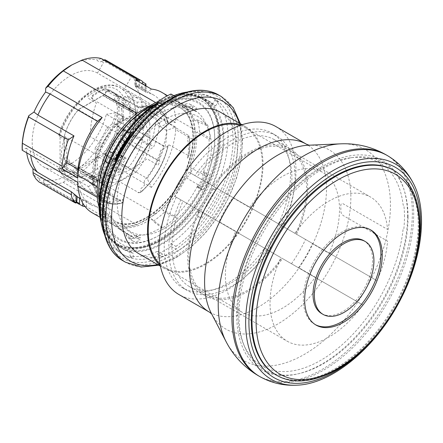 <?xml version="1.0" encoding="UTF-8"?>
<svg xmlns="http://www.w3.org/2000/svg" width="443" height="443" viewBox="0 0 443 443"><rect width="100%" height="100%" fill="white"/><g stroke="black" fill="none" stroke-linecap="round" stroke-linejoin="round"><path stroke-width="0.33" stroke-dasharray="2.21 1.66" d="M387.276 155.521A127.59 73.665 -60 0 1 387.276 302.846A127.59 73.665 -60 0 1 259.687 376.511M408.047 217.192A119.593 69.047 -60 0 1 338.823 353.187A119.593 69.047 -60 0 1 244.486 346.47A119.593 69.047 -60 0 1 263.685 231.495A119.593 69.047 -60 0 1 353.658 157.376A119.593 69.047 -60 0 1 408.047 217.192M404.492 216.644A117.749 67.984 120 0 0 403.866 205.281L403.158 205.17A117.384 67.773 120 0 0 350.391 157.819A117.384 67.773 120 0 0 262.084 230.57A117.384 67.773 120 0 0 243.24 343.419A117.384 67.773 120 0 0 330.805 353.802A117.384 67.773 120 0 0 403.158 228.61L403.866 228.721A117.749 67.984 120 0 0 404.492 216.644M275.751 374.734A118.021 68.139 120 0 0 366.699 343.115A118.021 68.139 120 0 0 418.214 224.346A118.021 68.139 120 0 0 393.772 170.317M315.361 324.658A54.866 31.674 -60 0 1 314.674 324.282A54.866 31.674 -60 0 1 314.674 260.933A54.866 31.674 -60 0 1 369.54 229.252A54.866 31.674 -60 0 1 370.21 229.662M321.745 313.627A42.107 24.31 120 0 0 354.19 302.347A42.107 24.31 120 0 0 372.569 259.98A42.107 24.31 120 0 0 363.847 240.704M99.138 201.759A71.423 41.238 120 0 0 101.109 210.89L101.048 208.747A69.329 40.031 120 0 0 111.409 223.532A69.329 40.031 120 0 0 116.193 226.096A69.329 40.031 120 0 0 117.19 226.462L118.774 228.223L120.49 229.258L121.925 229.313L123.652 227.768A69.329 40.031 120 0 0 124.782 227.829A69.329 40.031 120 0 0 151.406 218.897L153.04 221.356A71.423 41.238 120 0 0 164.558 212.125L162.67 209.866A69.329 40.031 120 0 0 185.268 179.332A69.329 40.031 120 0 0 186.082 177.709C190.318 175.494 191.769 172.172 190.44 167.731A69.329 40.031 120 0 0 191.06 166.07A69.329 40.031 120 0 0 196.637 132.108L199.583 131.936A71.423 41.238 120 0 0 197.345 119.926L194.444 120.363A69.329 40.031 120 0 0 180.655 103.596A69.329 40.031 120 0 0 179.304 103.014A69.329 40.031 120 0 0 178.302 102.649L178.191 101.735L177.172 101.104L171.845 101.347A69.329 40.031 120 0 0 170.716 101.286A69.329 40.031 120 0 0 154.563 104.565M98.723 191.858A68.1 39.316 120 0 0 146.877 219.656A68.1 39.316 120 0 0 195.031 136.25A68.1 39.316 120 0 0 146.877 108.452M127.307 233.86L131.853 236.113A1.274 0.736 120 0 0 130.763 236.684A1.274 0.736 120 0 0 130.425 238.085A14.032 8.101 120 0 0 132.496 240.82A14.032 8.101 120 0 0 140.16 240.045L135.641 237.177A13.7 7.908 -60 0 1 128.16 237.93A13.7 7.908 -60 0 1 126.139 235.261L130.425 238.085M127.191 233.804A0.941 0.543 120 0 0 126.382 234.231A0.941 0.543 120 0 0 126.139 235.261M121.244 156.257L125.818 158.865A1.274 0.736 120 0 0 125.74 157.475A1.274 0.736 120 0 0 124.826 157.791A14.032 8.101 120 0 0 118.259 172.825L113.984 170.073A13.7 7.908 -60 0 1 120.391 155.399L124.826 157.791M121.127 156.191A0.941 0.543 120 0 0 121.072 155.166A0.941 0.543 120 0 0 120.391 155.399M191.487 108.701L195.734 111.531A1.274 0.736 120 0 0 196.83 110.955A1.274 0.736 120 0 0 197.163 109.559A14.032 8.101 120 0 0 194.571 106.519A14.032 8.101 120 0 0 187.428 107.594L182.926 105.257A13.7 7.908 -60 0 1 189.903 104.21A13.7 7.908 -60 0 1 192.428 107.173L197.163 109.559M191.376 108.629A0.941 0.543 120 0 0 192.184 108.203A0.941 0.543 120 0 0 192.428 107.173M197.55 186.309L201.77 188.779A1.274 0.736 120 0 0 201.798 190.136A1.274 0.736 120 0 0 202.767 189.853A14.032 8.101 120 0 0 209.329 174.819L204.583 172.36A13.7 7.908 -60 0 1 198.176 187.035L202.767 189.853M197.44 186.243A0.941 0.543 120 0 0 197.462 187.245A0.941 0.543 120 0 0 198.176 187.035M159.735 240.233A84.209 48.619 -60 0 1 117.633 244.403A84.209 48.619 -60 0 1 117.628 147.17A84.209 48.619 -60 0 1 201.836 98.551A84.209 48.619 -60 0 1 214.744 166.025A84.209 48.619 -60 0 1 159.735 240.233M101.275 222.502A84.209 48.619 120 0 0 116.503 243.755A84.209 48.619 120 0 0 158.605 239.58A84.209 48.619 120 0 0 213.62 165.377A84.209 48.619 120 0 0 200.712 97.897A84.209 48.619 120 0 0 174.692 95.339M173.7 95.599A84.209 48.619 120 0 0 157.525 102.704M108.181 163.378L116 168.384A70.492 40.701 120 0 0 115.473 169.807M121.149 156.196A70.47 40.684 -60 0 1 143.239 126.006L132.828 119.25M127.207 233.771A70.47 40.684 -60 0 1 122.351 231.168A70.47 40.684 -60 0 1 112.107 216.981L101.048 208.747M197.417 186.237A70.47 40.684 -60 0 1 175.328 216.428L162.67 209.866M191.359 108.662A70.47 40.684 -60 0 1 192.733 109.255A70.47 40.684 -60 0 1 206.46 125.452L194.444 120.363M171.845 101.347L183.828 107.062A70.492 40.701 120 0 0 182.859 107.012M190.44 167.731L203.021 174.309A70.492 40.701 120 0 0 203.547 172.886M151.406 218.897L162.083 227.049L162.276 228.106A71.916 41.52 120 0 0 175.522 217.485L164.558 212.125M175.522 217.485L175.328 216.428M162.276 228.106L153.04 221.356M98.867 198.885L108.518 203.985L109.532 203.171L98.861 197.002M108.518 203.985A71.916 41.52 120 0 0 111.093 217.79L101.109 210.89M144.091 110.218L156.484 115.385L156.29 114.327A71.916 41.52 120 0 0 143.045 124.948L136.079 120.186M143.045 124.948L143.239 126.006M156.29 114.327L146.938 110.141M199.583 131.936L210.048 138.449L209.035 139.263L196.637 132.108M210.048 138.449A71.916 41.52 120 0 0 207.474 124.644L197.345 119.926M191.592 108.773A70.492 40.701 -60 0 0 190.739 108.457A11.164 6.446 120 0 0 189.322 106.802A11.164 6.446 120 0 0 188.834 106.525A11.164 6.446 120 0 0 183.828 107.062L188.054 109.831A10.848 6.263 -60 0 1 193.441 109.548A10.848 6.263 -60 0 1 194.842 111.199L190.739 108.457L178.302 102.649M197.656 186.37A70.492 40.701 -60 0 0 198.359 184.98A11.164 6.446 120 0 0 203.021 174.309L207.08 176.84A10.848 6.263 -60 0 1 202.501 187.323L186.082 177.709M123.652 227.768L135.187 235.632L139.534 237.813A10.848 6.263 -60 0 1 134.55 238.328A10.848 6.263 -60 0 1 132.745 236.446L128.276 234.236L117.19 226.462M127.423 233.921A70.492 40.701 -60 0 0 128.276 234.236A11.164 6.446 120 0 0 129.633 235.848A11.164 6.446 120 0 0 130.109 236.13A11.164 6.446 120 0 0 135.187 235.632A70.492 40.701 120 0 0 136.156 235.682M121.36 156.324A70.492 40.701 -60 0 0 120.662 157.714A11.164 6.446 120 0 0 116 168.384L120.507 170.799A10.848 6.263 -60 0 1 125.087 160.316L112.815 153.311M209.035 139.263A70.47 40.684 -60 0 1 203.309 172.753M156.484 115.385A70.47 40.684 -60 0 1 182.627 106.901M109.532 203.171A70.47 40.684 -60 0 1 115.258 169.68M162.083 227.049A70.47 40.684 -60 0 1 135.94 235.526M182.699 106.907L187.04 109.775A70.177 40.518 -60 0 1 188.054 109.831M135.984 235.593L140.547 237.863A70.177 40.518 -60 0 1 139.534 237.813M203.387 172.787L207.634 175.35A70.177 40.518 -60 0 1 207.08 176.84M115.296 169.713L119.953 172.288A70.177 40.518 -60 0 1 120.507 170.799M159.286 235.266A78.444 45.291 -60 0 1 103.817 203.243A78.444 45.291 -60 0 1 159.286 107.167A78.444 45.291 -60 0 1 214.75 139.191A78.444 45.291 -60 0 1 159.286 235.266L158.605 235.659A79.402 45.845 -60 0 1 102.46 203.243A79.402 45.845 -60 0 1 158.605 105.993A79.402 45.845 -60 0 1 214.75 138.41A79.402 45.845 -60 0 1 158.605 235.659L159.286 235.266M204.583 172.36A0.941 0.543 120 0 0 204.068 171.945A0.941 0.543 120 0 0 203.331 172.753M207.474 124.644L206.46 125.452M182.926 105.257A0.941 0.543 120 0 0 182.306 106.215A0.941 0.543 120 0 0 182.638 106.868M113.984 170.073A0.941 0.543 120 0 0 114.499 170.489A0.941 0.543 120 0 0 115.235 169.68M111.093 217.79L112.107 216.981M135.641 237.177A0.941 0.543 120 0 0 136.261 236.219A0.941 0.543 120 0 0 135.929 235.565M386.595 155.133A127.59 73.665 -60 0 1 412.35 213.149A127.59 73.665 -60 0 1 357.097 341.082A127.59 73.665 -60 0 1 259.017 376.118M407.599 215.891A120.867 69.784 -60 0 1 279.395 375.376A120.867 69.784 -60 0 1 279.395 204.439A120.867 69.784 -60 0 1 407.599 215.891M275.884 126.565A96.967 55.984 -60 0 1 295.968 170.954A96.967 55.984 -60 0 1 253.64 268.541A96.967 55.984 -60 0 1 178.917 294.517M176.281 197.235A89.314 51.565 120 0 0 182.743 287.889A89.314 51.565 120 0 0 264.482 248.158L265.772 248.905A91.867 53.038 120 0 0 279.81 224.595L278.52 223.853A89.314 51.565 120 0 0 272.057 133.193A89.314 51.565 120 0 0 190.313 172.925L189.023 172.177A91.867 53.038 120 0 0 174.991 196.487L180.794 199.837A89.314 51.565 -60 0 0 187.256 290.492A89.314 51.565 -60 0 0 268.995 250.766L281.709 258.108A83.251 48.065 -60 0 1 206.073 294.362A83.251 48.065 -60 0 1 199.649 210.73L183.053 201.144A84.846 48.985 120 0 0 189.488 286.627A84.846 48.985 120 0 0 266.73 249.459M264.482 248.158L268.995 250.766M190.313 172.925L194.826 175.528A89.314 51.565 -60 0 1 276.565 135.802A89.314 51.565 -60 0 1 283.027 226.456L278.52 223.853M183.053 201.144L180.794 199.837M280.768 225.149A84.846 48.985 120 0 0 274.333 139.667A84.846 48.985 120 0 0 197.091 176.835L213.687 186.42A83.251 48.065 -60 0 1 289.323 150.166A83.251 48.065 -60 0 1 295.747 233.799L283.027 226.456M194.826 175.528L197.091 176.835M291.488 263.751A91.867 53.038 120 0 0 305.526 239.441L376.943 280.674A83.251 48.065 120 0 0 387.547 241.136L343.336 215.614C341.758 214.445 340.911 212.873 340.8 210.896A83.251 48.065 120 0 0 340.8 205.297C340.911 203.647 341.758 203.182 343.336 203.902L387.547 229.424A83.251 48.065 120 0 0 370.52 197.041A83.251 48.065 120 0 0 294.883 233.295L214.739 187.024A91.867 53.038 120 0 0 200.701 211.333L280.851 257.604A83.251 48.065 120 0 0 287.269 341.237A83.251 48.065 120 0 0 362.911 304.983L265.772 248.905M305.526 239.441L279.81 224.595M362.911 304.983L281.709 258.108M200.701 211.333L174.991 196.487M199.649 210.73L280.851 257.604M295.747 233.799L376.943 280.674M294.883 233.295L213.687 186.42M189.023 172.177L214.739 187.024M296.555 234.264A84.846 48.985 120 0 0 290.121 148.782A84.846 48.985 120 0 0 212.878 185.949M198.841 210.259A84.846 48.985 120 0 0 205.275 295.741A84.846 48.985 120 0 0 282.518 258.574M103.8 172.338L103.8 175.987L105.727 175.123L108.308 175.4A0.637 0.371 119.8 0 0 108.862 175.594L138.631 192.627A0.637 0.371 -60.2 0 1 138.083 192.439L140.791 192.19L140.791 188.812A49.073 28.33 120 0 0 144.396 185.357L144.396 180.273A43.336 25.018 120 0 0 160.693 150.299L168.622 145.586A0.637 0.377 118.6 0 0 169.043 144.933L188.69 155.637L187.455 158.804A48.891 28.225 120 0 0 187.455 138.858L188.862 135.984A0.637 0.443 -13 0 0 188.69 135.575L169.043 123.675L167.925 122.246A53.714 31.016 120 0 0 158.256 108.601A53.714 31.016 120 0 0 140.448 107.228L138.631 106.979L108.862 89.636L103.413 89.065A53.924 31.132 120 0 0 92.46 95.389C90.953 96.74 90.942 97.986 92.426 99.127L122.196 116.47L122.185 117.772A53.714 31.016 120 0 0 94.708 164.519A53.714 31.016 120 0 0 104.542 201.637A53.714 31.016 120 0 0 122.185 202.916L122.196 202.119L92.426 185.085A0.637 0.371 119.8 0 0 92.975 184.255L92.039 183.136L92.975 182.239L92.975 178.59A48.868 28.214 120 0 0 103.8 172.338M122.196 116.47A0.637 0.365 -59.8 0 1 122.744 116.659L123.304 117.522L122.744 118.469L122.744 121.847A49.073 28.33 120 0 0 117.334 127.23L117.334 132.451A43.336 25.018 120 0 0 112.821 194.078L112.821 199.837A49.073 28.33 120 0 0 122.744 199.228L122.744 202.606A0.637 0.449 73.8 0 1 122.185 202.916M99.082 207.102A69.534 40.147 120 0 0 111.431 223.887A69.534 40.147 120 0 0 136.826 224.811L155.576 213.986L82.049 171.535A69.534 40.147 120 0 0 97.294 156.141L95.134 151.689A66.345 38.303 -60 0 1 43.63 179.847A7.974 4.602 120 0 0 39.2 178.368L40.54 182.737A4.784 2.763 -60 0 1 43.037 182.438A4.784 2.763 -60 0 1 43.957 183.878L76.517 202.678M39.255 182.128L39.781 182.405A69.534 40.147 120 0 0 40.54 182.737L75.725 203.055M39.2 178.368A66.345 38.303 -60 0 1 33.208 174.387M104.016 60.065A4.784 2.763 -60 0 1 102.311 59.988A4.784 2.763 -60 0 1 101.386 58.548L97.205 59.971A7.974 4.602 120 0 0 101.635 61.45L104.642 59.783M101.635 61.45A66.345 38.303 -60 0 1 101.796 61.522A15.948 9.209 -60 0 1 103.446 62.707L107.311 61.212L132.125 75.537L124.444 88.838A53.924 31.132 -60 0 1 124.527 88.882A53.924 31.132 -60 0 1 133.315 129.91L143.687 128.282L117.522 113.175L115.773 112.788A68.261 39.41 -60 0 1 112.007 124.178L114.023 123.924L153.715 146.843A69.534 40.147 120 0 0 159.962 120.524L146.428 112.71L146.428 105.644L175.544 122.456L175.749 118.774A69.534 40.147 120 0 0 161.573 92.244M145.897 83.943L143.31 82.448A19.138 11.047 120 0 0 143.266 82.392M132.125 75.537A19.138 11.047 120 0 1 134.844 82.83L146.124 89.342L146.002 85.975M107.311 61.212A19.138 11.047 120 0 0 106.076 60.287M139.019 80.432A4.784 2.763 -60 0 1 137.496 80.299A4.784 2.763 -60 0 1 136.616 79.048M146.124 89.342L145.935 85.936M79.435 198.043L79.424 197.705L82.586 199.533L82.691 203.01M77.171 196.531L74.014 194.71L73.66 199.549A0.958 0.554 -60 0 1 72.641 200.74M136.09 78.743L136.289 85.344L139.445 87.166L139.29 82.099M145.199 85.51L144.861 90.167A63.155 36.464 -60 0 1 146.096 91.186M144.861 90.167L141.705 88.345L142.042 83.688M151.423 89.104L147.104 92.659A63.155 36.464 -60 0 1 153.871 95.167A63.155 36.464 -60 0 1 166.889 121.415L175.544 122.456M135.636 79.989L135.824 86.147L147.104 92.659M155.576 213.986A69.534 40.147 120 0 0 195.147 140.841L195.147 129.976A69.534 40.147 120 0 0 180.971 103.446A69.534 40.147 120 0 0 157.525 101.879M134.844 82.83L134.938 85.826A63.155 36.464 -60 0 1 142.081 107.09L166.889 121.415M134.938 85.826L146.212 92.338M141.705 88.345A63.155 36.464 120 0 0 139.434 86.834A63.155 36.464 120 0 0 136.289 85.344M135.824 86.147A63.155 36.464 -60 0 1 139.445 87.166M43.63 179.847L43.957 183.878A69.534 40.147 120 0 0 63.299 182.361L136.826 224.811M92.039 212.684A69.534 40.147 120 0 0 102.183 215.824L97.482 207.064L86.208 200.552A63.155 36.464 120 0 1 82.586 199.533M85.05 206.554A69.534 40.147 120 0 0 86.396 206.709L102.183 215.824M175.749 129.638L175.589 127.036L166.623 130.519A63.155 36.464 -60 0 1 147.104 178.413L151.423 187.395A69.534 40.147 120 0 0 175.749 129.638L195.147 140.841M151.423 187.395L97.294 156.141M195.147 129.976L175.749 118.774M70.415 65.741A66.345 38.303 -60 0 1 97.205 59.971M143.687 128.282A69.534 40.147 120 0 0 146.428 112.71M114.023 123.924A69.534 40.147 120 0 0 117.522 113.175M166.623 130.519L155.343 124.007L159.962 118.015L159.962 120.524M155.343 124.007A63.155 36.464 -60 0 1 148.04 150.808L153.715 146.843M175.589 127.036L159.962 118.015M22.172 150.205L22.178 149.568A68.261 39.41 -60 0 1 22.15 147.779M26.713 152.824A62.518 36.093 -60 0 1 26.275 148.206L22.178 149.568M26.275 148.206L30.329 150.963L77.697 178.307L77.658 182.234M74.014 194.71A63.155 36.464 120 0 0 76.279 196.221A63.155 36.464 120 0 0 79.424 197.705M86.396 206.709L86.208 200.552M112.007 124.178L106.852 127.783A62.518 36.093 -60 0 1 95.245 147.807L99.741 151.069L147.104 178.413M99.741 151.069A63.155 36.464 120 0 0 111.952 129.976L148.04 150.808M95.245 147.807L95.134 151.689M124.444 88.838L97.466 73.067L103.446 62.707M97.466 73.067A54.09 31.231 120 0 0 43.331 104.365A54.09 31.231 120 0 0 43.453 166.801A54.09 31.231 120 0 0 61.223 168.091A54.09 31.231 120 0 0 106.359 114.266L133.315 129.91M115.773 112.788L106.359 114.266M138.631 192.627L140.448 192.373A53.714 31.016 120 0 0 167.925 145.625L167.941 145.996L168.622 145.586M167.925 145.625L169.043 144.933M140.448 192.373L140.791 192.19A53.077 30.645 -60 0 0 167.941 145.996M108.862 89.636A0.637 0.365 120.2 0 0 108.308 90.461L103.8 89.879A0.637 0.415 -112.3 0 0 103.413 89.065M167.925 122.246A0.637 0.454 -15.5 0 1 168.102 122.462L168.933 123.508A0.637 0.36 121.2 0 0 168.622 123.536L167.941 122.894A0.637 0.454 -15.5 0 0 168.107 122.467M138.631 106.979A0.637 0.365 -59.8 0 0 138.083 107.804L140.791 108.053A53.077 30.645 -60 0 1 167.941 122.894L160.693 126.958A43.336 25.018 120 0 0 150.714 116.581L150.714 110.822A49.073 28.33 120 0 0 140.791 111.431L140.791 108.053A0.637 0.449 -106.2 0 0 140.448 107.228M122.185 117.772L122.744 118.469A53.077 30.645 -60 0 0 94.237 177.001A53.077 30.645 -60 0 0 122.744 202.606L123.304 201.991L122.744 201.294A0.637 0.371 -60.2 0 1 122.196 202.119M92.426 185.085C90.942 184.105 90.953 183.252 92.46 182.533A0.637 0.415 -112.3 0 0 92.975 182.239A53.282 30.761 -60 0 0 103.8 175.987A0.637 0.31 -126.7 0 1 103.728 176.236L92.05 183.142M92.46 182.533A53.924 31.132 120 0 0 103.413 176.203A0.637 0.31 -126.7 0 0 103.728 176.236C103.59 176.115 106.292 174.658 108.446 175.694M103.413 176.203C105.207 175.024 107.023 174.819 108.862 175.594M103.8 89.879A53.282 30.761 120 0 0 92.975 96.125L92.039 97.853L92.975 99.315A0.637 0.365 120.2 0 0 92.426 99.127M92.975 96.125A0.637 0.31 -126.7 0 0 92.46 95.389M100.866 190.878A65.392 37.755 -60 0 1 129.411 125.076A65.392 37.755 -60 0 1 179.797 107.555A65.392 37.755 -60 0 1 179.797 183.059A65.392 37.755 -60 0 1 114.41 220.813A65.392 37.755 -60 0 1 100.866 190.878M82.049 171.535C74.618 174.459 68.366 178.064 63.299 182.361M142.081 107.09L146.428 105.644M30.329 150.963A63.155 36.464 120 0 0 30.689 155.122M77.697 178.307A63.155 36.464 120 0 0 90.715 204.555A63.155 36.464 120 0 0 97.482 207.064M111.952 129.976L106.852 127.783M215.636 105.988L218.05 101.807L214.894 99.985L212.479 104.166L215.636 105.988A85.482 49.356 120 0 0 210.148 101.873A85.482 49.356 120 0 0 201.609 98.606L201.609 93.927A90.272 52.119 120 0 1 212.54 97.726L214.34 98.772A90.272 52.119 120 0 0 175.926 99.769L175.926 96.89A93.778 54.146 -60 0 1 235.521 138.659A93.778 54.146 -60 0 1 175.926 249.243L162.487 257.006L162.487 254.121L157.525 251.259L157.525 254.138L162.487 257.006A93.778 54.146 -60 0 1 102.898 215.232A93.778 54.146 -60 0 1 162.487 104.653L162.487 107.533A90.272 52.119 120 0 0 109.028 187.112A90.272 52.119 120 0 0 124.073 255.124A90.272 52.119 120 0 0 162.487 254.121M119.167 245.821L116.753 250.002L113.596 248.18L116.011 243.999L119.167 245.821A85.482 49.356 120 0 0 124.66 249.935A85.482 49.356 120 0 0 133.193 253.202L133.193 257.881A90.272 52.119 120 0 1 122.268 254.083L124.073 255.124M116.481 160.133L119.167 161.684A85.482 49.356 -60 0 1 133.193 138.105L133.193 133.426L132.889 133.249M113.596 158.467L119.167 161.684M170.965 243.495L175.926 246.363L175.926 249.243L170.965 246.38L170.965 243.495A90.272 52.119 120 0 0 198.453 216.561L198.453 211.881A85.482 49.356 120 0 0 212.479 188.303L215.636 190.125A85.482 49.356 -60 0 1 201.609 213.703L201.609 218.382A90.272 52.119 120 0 0 218.05 191.52M212.479 188.303L215.636 190.125M164.248 228.516A66.666 38.491 120 0 0 205.07 123.298A66.666 38.491 120 0 0 123.42 170.433A66.666 38.491 120 0 0 164.248 228.516M116.011 243.999A85.482 49.356 120 0 0 121.504 248.113A85.482 49.356 120 0 0 130.037 251.38L130.037 256.06A90.272 52.119 120 0 0 157.525 251.259M104.581 234.712A90.272 52.119 120 0 0 113.596 248.18M173.833 95.677A90.272 52.119 120 0 0 170.965 96.906L170.965 94.021M212.479 104.166A85.482 49.356 120 0 0 206.986 100.052A85.482 49.356 120 0 0 198.453 96.784L198.453 92.105A90.272 52.119 120 0 0 186.924 92.094M214.894 189.698A90.272 52.119 120 0 0 214.894 99.985M170.965 246.38A94.099 54.328 -60 0 1 157.525 254.138M162.011 104.376L162.487 104.648L169.209 100.378L175.926 96.89L175.267 96.508M159.801 105.982L162.487 107.533M170.965 96.906L175.926 99.769M116.753 160.288A90.272 52.119 -60 0 1 133.193 133.426M116.753 250.002A90.272 52.119 120 0 0 122.268 254.083M130.037 256.06L133.193 257.881M198.453 216.561L201.609 218.382M218.05 101.807A90.272 52.119 120 0 0 212.54 97.726M198.453 92.105L201.609 93.927M175.926 246.363A90.272 52.119 120 0 0 229.385 166.778A90.272 52.119 120 0 0 214.34 98.772M198.453 211.881L201.609 213.703M130.475 136.538L133.193 138.105M130.037 251.38L133.193 253.202M198.453 96.784L201.609 98.606M160.294 265.534A81.656 47.146 120 0 0 164.469 268.497A81.656 47.146 120 0 0 205.297 264.454A81.656 47.146 120 0 0 258.64 192.495A81.656 47.146 120 0 0 246.125 127.063A81.656 47.146 120 0 0 241.468 124.932M138.759 253.656A81.656 47.146 120 0 0 179.587 249.614A81.656 47.146 120 0 0 232.929 177.654A81.656 47.146 120 0 0 220.415 112.223M249.586 207.396A80.698 46.593 -60 0 1 322.781 172.427A80.698 46.593 -60 0 1 329.094 253.302L312.404 243.667A80.698 46.593 -60 0 1 298.588 267.6L315.278 277.235A80.698 46.593 -60 0 1 242.083 312.204A80.698 46.593 -60 0 1 235.77 231.329L219.08 221.694A80.698 46.593 -60 0 1 232.896 197.761L249.586 207.396M160.001 264.011A80.698 46.593 120 0 0 164.946 267.672A80.698 46.593 120 0 0 245.643 221.079A80.698 46.593 120 0 0 245.643 127.894A80.698 46.593 120 0 0 240.006 125.441M131.361 133.686L133.31 128.664L164.436 146.633L158.771 161.224L121.105 139.473L124.843 129.926L123.625 129.921A1.916 1.107 -60 0 1 123.198 129.024L129.96 132.933A1.916 1.107 -60 0 0 130.358 133.808A1.916 1.107 -60 0 0 131.361 133.686L124.843 129.926M121.105 139.473L124.311 140.603L159.951 161.174A52.628 30.384 -60 0 1 158.035 165.167L146.982 158.788C137.048 166.413 125.906 172.399 113.558 176.74L105.152 171.884L102.444 172.222A52.628 30.384 -60 0 1 88.007 180.556L88.007 181.78L120.939 200.795A52.628 30.384 -60 0 1 103.197 199.605A52.628 30.384 -60 0 1 100.987 142.89L89.94 136.51C90.671 123.569 92.831 112.4 96.413 102.997L88.007 98.147L88.007 96.242A52.628 30.384 -60 0 1 102.444 87.908L105.152 88.251L138.083 107.261A52.628 30.384 -60 0 1 155.825 108.446A52.628 30.384 -60 0 1 164.968 146.616L133.841 128.642A52.628 30.384 120 0 0 132.69 99.586L131.316 100.378A1.916 1.107 -60 0 0 129.96 102.721L129.96 132.933M133.841 128.642L133.31 128.664M132.69 99.586L128.177 96.978L124.782 96.602L123.625 97.427A49.439 28.546 120 0 0 91.618 91.784A49.439 28.546 120 0 0 59.617 134.384L58.747 134.982M129.96 102.721L123.198 98.817L123.198 129.024M65.453 138.399L64.085 139.191L59.572 136.588L58.919 134.628L65.453 138.399A1.916 1.107 -60 0 1 66.81 139.185L66.81 169.392A1.916 1.107 -60 0 1 65.453 171.74L64.085 172.532L58.991 169.447L58.758 168.29L59.617 166.873A1.916 1.107 120 0 0 60.043 165.488L60.043 135.276A1.916 1.107 120 0 0 59.617 134.384M123.198 98.817A1.916 1.107 -60 0 1 123.625 97.427M65.647 162.404L63.51 166.103A45.297 26.148 120 0 0 76.268 173.473L78.394 169.791L104.814 154.535A41.21 23.795 120 0 0 118.957 128.027L118.957 104.709A41.21 23.795 120 0 0 117.594 101.896L119.726 98.196A45.297 26.148 120 0 0 106.968 90.832L104.841 94.509L78.428 109.764A41.21 23.795 120 0 0 64.279 136.278L64.279 159.591A41.21 23.795 120 0 0 65.647 162.404L74.729 167.515A41.099 23.728 -60 0 0 80.216 173.025A41.099 23.728 -60 0 0 87.465 174.88L109.615 187.389A40.828 23.573 -60 0 1 108.308 187.328L108.308 198.065L99.287 192.855A52.628 30.384 -60 0 1 87.409 190.49A52.628 30.384 -60 0 1 79.419 181.386L88.445 186.592A52.628 30.384 120 0 0 96.43 195.701A52.628 30.384 120 0 0 108.308 198.065M78.394 169.791L87.465 174.88M104.814 154.535L135.874 172.233L109.615 187.389M104.841 94.509L135.874 112.849A40.828 23.573 -60 0 1 137.18 112.915L137.18 102.178L128.16 96.967A52.628 30.384 -60 0 1 140.038 99.332A52.628 30.384 -60 0 1 148.023 108.441L157.049 113.646A52.628 30.384 120 0 0 149.058 104.542A52.628 30.384 120 0 0 137.18 102.178M78.428 109.764L109.615 128.01L135.874 112.849M64.279 159.591L95.677 177.35L95.677 154.147A40.828 23.573 -60 0 1 109.615 128.01M64.279 136.278L95.677 154.147M64.085 139.191A52.628 30.384 120 0 0 64.085 172.532M65.453 171.74L58.919 167.963M88.445 186.592L97.742 181.226A40.828 23.573 -60 0 1 95.677 177.35M157.049 113.646L147.746 119.017A40.828 23.573 -60 0 1 149.812 122.894L149.812 146.096A40.828 23.573 -60 0 1 135.874 172.233M148.006 135.536A35.722 20.627 120 0 0 110.113 132.152A35.722 20.627 120 0 0 110.113 182.677A35.722 20.627 120 0 0 148.006 135.536M87.492 174.863L85.289 178.679A45.297 26.148 -60 0 1 72.53 171.314L74.729 167.515M118.957 104.709L149.812 122.894M118.957 128.027L149.812 146.096M113.79 99.858L115.994 96.037A45.297 26.148 -60 0 1 128.752 103.407L126.554 107.206L117.594 101.896M113.818 99.841A41.099 23.728 -60 0 1 121.316 101.84A41.099 23.728 -60 0 1 126.554 107.206M97.742 181.226L88.628 176.07A40.939 23.64 120 0 0 93.379 180.439A40.939 23.64 120 0 0 99.287 182.223L108.308 187.328M147.746 119.017L138.814 113.757A40.939 23.64 120 0 0 134.318 109.532A40.939 23.64 120 0 0 128.16 107.605L137.18 112.915M157.525 103.369A85.039 49.095 -60 0 1 159.735 102.045A85.039 49.095 -60 0 1 199.544 96.452A85.039 49.095 -60 0 1 215.974 163.578A85.039 49.095 -60 0 1 159.735 240.909A85.039 49.095 -60 0 1 114.665 243.462A85.039 49.095 -60 0 1 100.915 219.872M159.735 102.981A83.888 48.437 120 0 0 108.363 235.383A83.888 48.437 120 0 0 211.106 176.065A83.888 48.437 120 0 0 159.735 102.981M130.037 135.541A84.469 48.769 -60 0 1 220.476 120.474A84.469 48.769 -60 0 1 163.345 242.526A84.469 48.769 -60 0 1 109.897 235.205A84.469 48.769 -60 0 1 115.623 159.635M130.037 134.539A85.482 49.356 -60 0 1 203.359 98.141A85.482 49.356 -60 0 1 219.878 165.621A85.482 49.356 -60 0 1 163.345 243.357A85.482 49.356 -60 0 1 118.037 245.926A85.482 49.356 -60 0 1 115.108 159.342M130.037 136.023A81.983 47.329 -60 0 1 217.784 121.471A81.983 47.329 -60 0 1 162.326 239.912A81.983 47.329 -60 0 1 110.512 232.902A81.983 47.329 -60 0 1 115.867 159.773M63.283 165.521L65.941 160.914A39.554 22.837 -60 0 1 64.102 156.922L64.102 137.07A39.554 22.837 -60 0 1 78.716 109.388L102.721 95.533A39.554 22.837 -60 0 1 103.69 95.527L106.348 90.926A44.654 25.783 -60 0 1 113.043 92.958A44.654 25.783 -60 0 1 118.154 97.737L115.496 102.344A39.554 22.837 -60 0 1 117.334 106.342L117.334 126.189L142.591 138.964A38.929 22.477 -60 0 1 126.914 169.071L102.721 153.871L78.716 167.731A39.554 22.837 -60 0 1 77.741 167.731L75.083 172.338L82.752 176.763L82.907 177.405A44.654 25.783 -60 0 1 77.409 175.511A44.654 25.783 -60 0 1 73.023 171.696L70.952 169.951L63.283 165.521A44.654 25.783 120 0 0 68.388 170.306A44.654 25.783 120 0 0 75.083 172.338M117.334 126.189A39.554 22.837 -60 0 1 102.721 153.871M118.154 97.737L125.823 102.167L123.065 106.94L123.719 106.724A39.327 22.709 120 0 0 119.643 102.92A39.327 22.709 120 0 0 113.829 101.015L111.259 100.129L103.69 95.527M115.496 102.344L123.065 106.94M102.721 95.533L132.069 112.101A38.873 22.443 -60 0 1 132.883 112.201L128.426 109.499A38.984 22.51 -60 0 1 133.454 111.293A38.984 22.51 -60 0 1 137.042 114.471L141.494 117.173A38.873 22.443 -60 0 1 141.981 117.827L122.213 106.685C121.066 106.093 120.717 106.337 121.166 107.422A39.444 22.77 -60 0 1 121.842 109.244L117.334 106.342M121.842 109.244L121.842 113.917C121.98 116.232 122.733 117.893 124.095 118.907L143.466 130.087L142.591 138.964M106.348 90.926L114.017 95.35L116.57 96.269A44.654 25.783 -60 0 1 122.069 98.163A44.654 25.783 -60 0 1 126.454 101.979L125.823 102.167M78.716 167.731L104.398 182.931A38.873 22.443 -60 0 1 103.584 182.832L99.016 180.329A38.984 22.51 -60 0 1 94.475 178.811A38.984 22.51 -60 0 1 90.405 175.356L94.974 177.859A38.873 22.443 -60 0 1 94.481 177.206L72.359 164.165L69.291 161.047A39.444 22.77 -60 0 1 68.615 159.225L64.102 156.922M65.941 160.914L73.71 165.173L75.759 166.95A39.327 22.709 120 0 0 80.316 171.037A39.327 22.709 120 0 0 85.649 172.659L85.51 171.984L77.741 167.731M297.12 385.166A124.267 71.744 120 0 0 395.643 307.675A124.267 71.744 120 0 0 413.491 183.612M413.629 266.138A121.41 70.094 -60 0 1 368.665 344.023M276.465 375.149A118.021 68.139 120 0 0 367.413 343.53A118.021 68.139 120 0 0 418.928 224.756A118.021 68.139 120 0 0 394.486 170.732M340.484 143.842A121.781 70.31 -60 0 1 390.444 205.242A121.781 70.31 -60 0 1 322.842 341.381A121.781 70.31 -60 0 1 226.179 341.83M308.954 145.204L308.428 145.226A103.424 59.711 -60 0 1 350.856 197.373A103.424 59.711 -60 0 1 293.443 312.991A103.424 59.711 -60 0 1 211.35 313.373L211.593 313.843M209.461 312.154A96.967 55.984 120 0 0 284.19 286.178A96.967 55.984 120 0 0 326.513 188.591A96.967 55.984 120 0 0 306.434 144.202M105.561 60.021L101.796 61.522M76.822 201.371L73.66 199.549M99.06 190.878A66.666 38.491 -60 0 1 169.774 102.914A66.666 38.491 -60 0 1 169.774 197.196A66.666 38.491 -60 0 1 99.06 190.878M74.972 202.722L39.781 182.405M188.69 155.637A53.592 30.938 120 0 0 188.69 135.575M188.862 135.984A53.271 30.755 -60 0 1 188.862 155.925M221.295 96.524A95.694 55.248 -60 0 1 235.964 173.202A95.694 55.248 -60 0 1 173.446 257.527A95.694 55.248 -60 0 1 125.602 262.267M122.717 260.6A95.694 55.248 120 0 0 170.561 255.86A95.694 55.248 120 0 0 233.073 171.535A95.694 55.248 120 0 0 218.405 94.857M157.558 264.51A92.332 53.31 120 0 0 176.84 256.741A92.332 53.31 120 0 0 239.22 123.076M124.782 96.602L131.316 100.378M59.617 166.873A49.439 28.546 120 0 0 91.618 172.521A49.439 28.546 120 0 0 123.625 129.921M59.572 136.588A52.628 30.384 -60 0 1 120.191 87.875A52.628 30.384 -60 0 1 128.177 96.978M124.311 140.603A52.628 30.384 -60 0 1 67.557 179.033A52.628 30.384 -60 0 1 59.572 169.924M243.24 343.419L244.486 346.47M350.391 157.819L353.658 157.376M314.674 324.282L316.031 325.068M369.54 229.252L370.896 230.039M121.072 155.166L125.74 157.475M197.462 187.245L201.798 190.136M201.836 98.551L200.712 97.897M117.633 244.403L116.503 243.755M111.409 223.532L122.351 231.168M180.655 103.596L192.733 109.255M177.593 101.259L188.834 106.525M119.333 228.666L129.633 235.848M193.441 109.548L189.322 106.802M134.55 238.328L130.109 236.13M128.16 237.93L132.496 240.82M189.903 104.21L194.571 106.519M214.75 139.191L214.75 138.41M182.743 287.889L187.256 290.492M272.057 133.193L276.565 135.802M206.073 294.362L287.269 341.237M274.333 139.667L290.121 148.782M189.488 286.627L205.275 295.741M289.323 150.166L370.52 197.041M78.223 202.756L43.037 182.438M137.496 80.299L102.311 59.988M153.871 95.167L139.434 86.834M111.431 223.887L100.09 217.336M180.971 103.446L167.554 95.699M138.216 192.733L140.752 192.412C154.668 179.814 163.788 164.298 168.113 145.863L168.251 145.597M168.102 122.462C166.286 116.038 163.002 111.42 158.256 108.601L124.527 88.882M188.873 135.802C190.219 141.732 190.224 148.422 188.879 155.881M43.453 166.801L104.542 201.637C109.62 204.478 115.601 204.915 122.473 202.96L123.298 201.991M122.617 116.371L123.298 117.522M92.842 99.027L92.05 97.859M104.703 59.75L104.299 59.977M179.797 107.555C192.794 114.499 196.963 137.302 188.657 161.988C176.746 202.307 134.268 234.757 114.41 220.813M90.715 204.555L80.681 198.763M77.16 196.731L76.279 196.221M210.148 101.873L206.986 100.052M124.66 249.935L121.504 248.113M246.125 127.063L242.077 124.727M164.469 268.497L160.421 266.165M164.946 267.672L242.083 312.204M245.643 127.894L322.781 172.427M158.738 265.191L175.998 257.782L191.204 247L205.508 232.863L218.238 216.079L228.776 197.478L236.584 178.008L241.269 158.633L242.581 140.265L240.394 123.758M123.591 129.904L130.358 133.808M58.775 134.905C67.929 102.975 101.214 75.819 120.191 87.875L140.038 99.332M58.853 169.265C60.885 173.567 63.786 176.823 67.557 179.033L103.197 199.605M149.058 104.542L155.825 108.446M87.409 190.49L96.43 195.701M93.379 180.439L80.216 173.025M134.318 109.532L121.316 101.84M114.665 243.462L118.037 245.926M199.544 96.452L203.359 98.141M113.043 92.958L122.069 98.163M77.409 175.511L68.388 170.306M94.475 178.811L80.316 171.037M133.454 111.293L119.643 102.92"/><path stroke-width="0.66" d="M233.262 318.102A127.59 73.665 -60 0 1 323.484 161.839A127.59 73.665 -60 0 1 387.276 155.521C398.7 162.299 407.438 171.662 413.491 183.612A124.267 71.744 120 0 0 333.507 170.339A124.267 71.744 120 0 0 247.631 299.889A124.267 71.744 120 0 0 297.12 385.166C283.747 385.903 271.271 383.018 259.687 376.511A127.59 73.665 -60 0 1 233.262 318.102M394.486 170.732L393.772 170.317A118.021 68.139 120 0 0 275.751 238.456A118.021 68.139 120 0 0 275.751 374.734L276.465 375.149C298.543 388.24 331.79 378.599 360.292 352.24C394.89 321.286 420.39 267.406 419.864 226.063C419.626 199.549 411.165 181.109 394.486 170.732A118.021 68.139 120 0 0 276.465 238.871A118.021 68.139 120 0 0 276.465 375.149M419.3 227.104A115.407 66.633 -60 0 1 296.888 379.385A115.407 66.633 -60 0 1 296.888 216.173A115.407 66.633 -60 0 1 419.3 227.104M370.21 229.662A54.866 31.674 -60 0 1 380.902 254.371A54.866 31.674 -60 0 1 357.396 309.114A54.866 31.674 -60 0 1 315.361 324.658M365.204 241.485L363.847 240.704A42.107 24.31 120 0 0 321.745 265.014A42.107 24.31 120 0 0 321.745 313.627L323.102 314.414A42.107 24.31 120 0 0 355.546 303.134A42.107 24.31 120 0 0 373.925 260.761A42.107 24.31 120 0 0 365.204 241.485A42.107 24.31 120 0 0 323.102 265.794A42.107 24.31 120 0 0 323.102 314.414M382.259 255.157A54.866 31.674 -60 0 1 358.309 310.366A54.866 31.674 -60 0 1 316.031 325.068A54.866 31.674 -60 0 1 316.031 261.713A54.866 31.674 -60 0 1 370.896 230.039A54.866 31.674 -60 0 1 382.259 255.157M154.563 104.565A69.329 40.031 120 0 0 147.746 107.948A69.329 40.031 120 0 0 144.091 110.218L145.415 109.46A71.423 41.238 120 0 0 133.897 118.696L132.828 119.25A69.329 40.031 120 0 0 110.229 149.778A69.329 40.031 120 0 0 109.41 151.406L105.057 161.379A69.329 40.031 120 0 0 104.437 163.041A69.329 40.031 120 0 0 98.723 192.86A69.329 40.031 120 0 0 98.861 197.002L98.867 198.885A71.423 41.238 120 0 0 99.138 201.759M147.746 107.948L146.877 108.452A68.1 39.316 120 0 0 98.723 191.858L98.723 192.86M174.692 95.339A84.209 48.619 120 0 0 173.7 95.599M157.525 102.704A84.209 48.619 120 0 0 101.275 222.502M105.057 161.379L108.181 163.378M136.079 120.186L133.897 118.696M146.938 110.141L145.415 109.46M112.815 153.311L109.41 151.406M259.017 376.118A127.59 73.665 -60 0 1 258.335 375.73A127.59 73.665 -60 0 1 258.335 228.405A127.59 73.665 -60 0 1 385.925 154.74A127.59 73.665 -60 0 1 386.595 155.133M178.917 294.517A96.967 55.984 -60 0 1 178.917 182.549A96.967 55.984 -60 0 1 275.884 126.565L306.434 144.202A96.967 55.984 120 0 0 209.461 200.186A96.967 55.984 120 0 0 209.461 312.154L178.917 294.517M30.689 155.122A63.155 36.464 120 0 0 37.472 172.222L32.932 168.611L33.053 172.615A19.138 11.047 -60 0 0 33.208 174.387L35.861 178.9L38.912 181.918L74.452 202.451A19.138 11.047 120 0 0 74.972 202.722A69.534 40.147 -60 0 0 75.725 203.055A4.784 2.763 -60 0 1 78.223 202.756A4.784 2.763 -60 0 1 79.142 204.195L76.517 202.678M104.642 59.783L104.808 59.683A4.784 2.763 -60 0 1 104.703 59.75A4.784 2.763 -60 0 1 104.016 60.065M143.266 82.392A19.138 11.047 120 0 0 141.267 80.598L106.076 60.287A19.138 11.047 120 0 0 105.561 60.021A69.534 40.147 120 0 0 104.808 59.683L139.994 80A4.784 2.763 -60 0 1 139.019 80.432M82.049 60.065L155.576 102.516L136.826 113.342L63.299 70.891L71.783 64.966L82.049 60.065A69.534 40.147 120 0 1 101.386 58.548L136.571 78.86A4.784 2.763 -60 0 0 136.616 79.048M22.15 148.638L22.15 147.779A68.261 39.41 -60 0 1 28.828 115.64L28.618 116.935A69.534 40.147 120 0 0 22.377 143.255L22.172 150.205L77.658 182.234L77.863 186.154A69.534 40.147 120 0 0 92.039 212.684L100.09 217.336M28.618 116.935L68.316 139.855L73.992 135.89A63.155 36.464 120 0 0 66.688 162.692L62.07 168.689L77.702 177.709L77.863 175.29L97.255 186.492L97.255 197.351L77.863 186.154M62.07 168.689L62.07 166.175L22.377 143.255M141.267 80.598A19.138 11.047 120 0 0 140.747 80.333L105.561 60.021M146.002 85.975L145.897 83.943M145.891 83.904L145.885 84.231A0.958 0.554 120 0 0 145.21 85.327L145.199 85.51M145.935 85.936L145.885 84.231M33.053 172.615L71.401 194.754C71.506 197.384 72.702 199.832 74.994 202.097L76.152 202.473A0.958 0.554 120 0 0 76.822 201.371L77.171 196.531A63.155 36.464 120 0 1 75.936 195.513L76.152 202.473M71.401 194.754L71.306 191.758L75.936 195.513M82.691 203.01L82.786 206.133A69.534 40.147 120 0 0 85.05 206.554M82.786 206.133L79.629 204.312L79.435 198.043M139.29 82.099L139.246 80.565A69.534 40.147 120 0 0 135.636 79.989L151.423 89.104A69.534 40.147 120 0 1 161.573 92.244L167.554 95.699M136.571 78.86A69.534 40.147 -60 0 0 136.09 78.743L139.246 80.565M142.042 83.688L142.053 83.505A0.958 0.554 -60 0 1 142.496 82.586A0.958 0.554 -60 0 1 143.205 82.354A0.958 0.554 -60 0 1 143.31 82.448M136.826 113.342A69.534 40.147 120 0 0 97.255 186.492M97.255 197.351A69.534 40.147 120 0 0 99.082 207.102M157.525 101.879A69.534 40.147 120 0 0 155.576 102.516M79.629 204.312A69.534 40.147 -60 0 1 79.142 204.195M63.299 70.891A69.534 40.147 120 0 0 48.054 86.28L45.701 88.135A66.345 38.303 -60 0 1 70.415 65.741L71.777 64.955M28.828 115.64L33.984 112.04A62.518 36.093 -60 0 1 45.59 92.011L50.12 93.96L97.482 121.31L102.183 117.533L48.054 86.28M102.183 117.533A69.534 40.147 120 0 0 77.863 175.29M68.316 139.855A69.534 40.147 120 0 0 62.07 166.175M77.702 177.709L77.962 169.204L66.688 162.692M97.482 121.31A63.155 36.464 120 0 0 77.962 169.204M72.641 200.74A0.958 0.554 -60 0 1 72.508 200.696A0.958 0.554 -60 0 1 72.408 200.607A19.138 11.047 120 0 0 74.452 202.451M139.994 80A69.534 40.147 -60 0 1 140.747 80.333M32.932 168.611A62.518 36.093 -60 0 1 26.713 152.824M45.59 92.011L45.701 88.135M50.12 93.96A63.155 36.464 120 0 0 37.904 115.053L33.984 112.04M37.904 115.053L73.992 135.89M37.472 172.222L71.306 191.758M116.481 160.133L113.596 158.467A90.272 52.119 120 0 0 104.581 234.712M116.011 159.862A85.482 49.356 -60 0 1 130.037 136.283L130.037 131.604L132.889 133.249M175.267 96.508L170.965 94.021A94.099 54.328 120 0 0 157.525 101.785L157.525 104.664A90.272 52.119 120 0 0 130.037 131.604M186.924 92.094A90.272 52.119 120 0 0 173.833 95.677M157.525 101.785L162.011 104.376M157.525 104.664L159.801 105.982M130.037 136.283L130.475 136.538M241.468 124.932A81.656 47.146 120 0 0 205.297 131.106A81.656 47.146 120 0 0 153.223 199.034A81.656 47.146 120 0 0 160.294 265.534M242.077 124.727L220.415 112.223A81.656 47.146 120 0 0 138.759 159.364A81.656 47.146 120 0 0 138.759 253.656L160.421 266.165M240.006 125.441A80.698 46.593 120 0 0 172.449 162.863A80.698 46.593 120 0 0 164.946 174.487A80.698 46.593 120 0 0 160.001 264.011M100.915 219.872A85.039 49.095 -60 0 1 157.525 103.369M115.623 159.635A84.469 48.769 -60 0 1 130.037 135.541M115.108 159.342A85.482 49.356 -60 0 1 130.037 134.539M115.867 159.773A81.983 47.329 -60 0 1 130.037 136.023M368.665 344.023A121.41 70.094 -60 0 1 250.672 341.06A121.41 70.094 -60 0 1 334.758 173.396A121.41 70.094 -60 0 1 413.629 266.138M340.484 143.842L308.428 145.226A103.424 59.711 -60 0 0 226.008 209.738A103.424 59.711 -60 0 0 211.35 313.373L226.179 341.83A121.781 70.31 -60 0 1 243.445 219.806A121.781 70.31 -60 0 1 340.484 143.842C356.621 143.133 371.766 146.76 385.925 154.74M145.21 85.327L142.053 83.505M72.408 200.607L74.994 202.097M122.717 260.6L125.602 262.267A95.694 55.248 -60 0 1 125.602 151.772A95.694 55.248 -60 0 1 221.295 96.524L218.405 94.857A95.694 55.248 120 0 0 170.561 99.597A95.694 55.248 120 0 0 108.048 183.923A95.694 55.248 120 0 0 122.717 260.6C104.365 250.345 97.759 222.12 105.528 190.473C113.818 154.158 140.952 115.573 169.603 99.498C188.297 88.96 204.561 87.415 218.405 94.857M239.22 123.076A92.332 53.31 120 0 0 130.668 154.696A92.332 53.31 120 0 0 157.558 264.51M297.12 385.166C332.588 383.992 376.711 346.797 400.926 298.787C422.506 257.372 427.86 210.929 413.491 183.612M226.179 341.83C233.633 356.161 244.348 367.457 258.335 375.73M211.699 313.971L209.461 312.154M309.12 145.232L306.434 144.202M145.93 83.926L143.205 82.354M75.232 202.268L72.508 200.696M80.681 198.763L77.16 196.731M125.602 262.267L141.151 267.04L158.738 265.191M221.295 96.524L233.206 107.605L240.394 123.758"/></g></svg>
